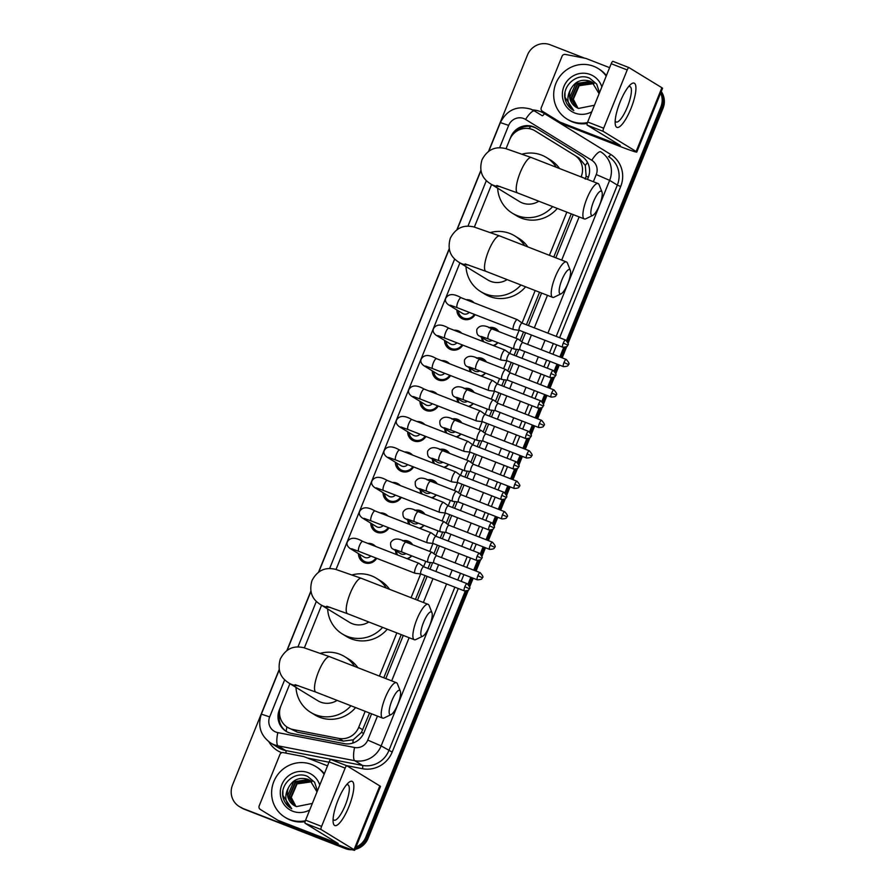 <?xml version="1.0" encoding="UTF-8"?>
<svg xmlns="http://www.w3.org/2000/svg" width="895" height="895" viewBox="0 0 895 895"><rect width="100%" height="100%" fill="white"/><g stroke="black" fill="none" stroke-linecap="round" stroke-linejoin="round"><path stroke-width="1.34" d="M402.582 540.871A9.498 9.151 121.5 0 1 412.629 544.753M411.722 555.862A9.498 9.151 121.5 0 1 407.449 558.838M414.888 510.418A9.498 9.151 121.5 0 1 424.924 514.289M424.029 525.41A9.498 9.151 121.5 0 1 419.755 528.374M427.195 479.955A9.498 9.151 121.5 0 1 437.23 483.837M436.335 494.957A9.498 9.151 121.5 0 1 432.061 497.922M439.501 449.503A9.498 9.151 121.5 0 1 449.536 453.385M448.641 464.494A9.498 9.151 121.5 0 1 444.367 467.47M451.807 419.05A9.498 9.151 121.5 0 1 461.842 422.921M460.947 434.041A9.498 9.151 121.5 0 1 456.674 437.006M464.113 388.587A9.498 9.151 121.5 0 1 474.149 392.469M473.254 403.589A9.498 9.151 121.5 0 1 468.98 406.554M476.42 358.134A9.498 9.151 121.5 0 1 486.455 362.016M485.56 373.125A9.498 9.151 121.5 0 1 481.286 376.101M488.715 327.682A9.498 9.151 121.5 0 1 498.761 331.553M497.866 342.673A9.498 9.151 121.5 0 1 493.581 345.638M367.811 543.388A10.102 9.733 121.5 0 1 375.598 546.42M376.672 558.312A10.102 9.733 121.5 0 1 358.459 553.602M380.118 512.936A10.102 9.733 121.5 0 1 387.904 515.967M388.978 527.849A10.102 9.733 121.5 0 1 370.765 523.15M392.413 482.472A10.102 9.733 121.5 0 1 400.21 485.515M401.284 497.396A10.102 9.733 121.5 0 1 383.06 492.686M404.719 452.02A10.102 9.733 121.5 0 1 412.517 455.052M413.591 466.944A10.102 9.733 121.5 0 1 395.366 462.234M417.025 421.567A10.102 9.733 121.5 0 1 424.823 424.599M425.897 436.48A10.102 9.733 121.5 0 1 407.672 431.782M429.331 391.104A10.102 9.733 121.5 0 1 437.129 394.147M438.203 406.028A10.102 9.733 121.5 0 1 419.979 401.318M441.638 360.651A10.102 9.733 121.5 0 1 449.435 363.683M450.498 375.576A10.102 9.733 121.5 0 1 432.285 370.866M453.944 330.199A10.102 9.733 121.5 0 1 461.742 333.231M462.804 345.112A10.102 9.733 121.5 0 1 444.591 340.413M466.25 299.736A10.102 9.733 121.5 0 1 474.048 302.778M475.111 314.66A10.102 9.733 121.5 0 1 456.897 309.95M585.274 179.101L586.147 176.293L585.308 165.452L578.942 157.912L539.293 133.456M581.079 176.919L581.202 176.617A17.81 17.162 -58.5 0 0 574.545 155.215L534.997 130.827A17.81 17.162 -58.5 0 0 534.942 130.804A17.81 17.162 -58.5 0 0 532.312 129.495A17.81 17.162 -58.5 0 0 509.647 139.754L506.055 148.659M289.902 683.657L280.885 705.976A17.81 17.162 -58.5 0 0 287.597 727.4L297.498 732.222L343.311 741.105L353.245 739.807L361.457 732.446L369.557 713.024M383.787 677.795L401.228 634.622M415.459 599.404L425.091 575.574M427.978 568.426L430.372 562.507M433.93 553.703L437.398 545.122M440.284 537.973L442.678 532.055M446.236 523.251L449.693 514.67M452.59 507.51L454.973 501.592M458.531 492.787L461.999 484.206M464.897 477.057L467.279 471.139M470.837 462.335L474.305 453.754M477.203 446.605L479.586 440.687M483.143 431.882L486.611 423.301M489.498 416.141L491.892 410.234M495.45 401.419L498.918 392.838M501.804 385.689L504.198 379.771M507.756 370.966L511.224 362.385M514.11 355.237L516.505 349.318M520.062 340.514L523.53 331.933M526.417 324.773L539.562 292.24M553.792 257.022L571.234 213.849M287.597 727.4A17.81 17.162 -58.5 0 0 293.101 729.537L338.914 738.409A17.81 17.162 -58.5 0 0 358.705 727.322L365.171 711.312M379.402 676.083L396.843 632.922M411.073 597.692L420.684 573.93M423.603 566.68L425.763 561.333M429.768 551.432L432.99 543.466M435.91 536.228L438.069 530.88M442.074 520.979L445.296 513.014M448.216 505.776L450.375 500.428M454.38 490.516L457.591 482.562M460.522 475.312L462.681 469.964M466.687 460.064L469.897 452.098M472.828 444.86L474.988 439.512M478.993 429.611L482.204 421.646M485.135 414.407L487.294 409.06M491.299 399.148L494.51 391.193M497.441 383.944L499.6 378.596M503.605 368.695L506.816 360.73M509.747 353.491L511.906 348.144M515.9 338.243L519.122 330.277M522.042 323.039L535.176 290.539M549.407 255.31L566.848 212.137M491.579 184.482L474.372 227.05M459.907 262.884L336.05 569.433M321.573 605.266L304.378 647.823M482.707 341.398A9.498 9.151 121.5 0 1 481.644 337.359M470.401 371.861A9.498 9.151 121.5 0 1 469.338 367.811M458.095 402.314A9.498 9.151 121.5 0 1 457.032 398.264M445.788 432.766A9.498 9.151 121.5 0 1 444.725 428.716M433.482 463.23A9.498 9.151 121.5 0 1 432.419 459.18M421.176 493.682A9.498 9.151 121.5 0 1 420.113 489.632M408.87 524.134A9.498 9.151 121.5 0 1 407.807 520.084M396.563 554.598A9.498 9.151 121.5 0 1 395.5 550.548M348.077 848.393A17.81 17.162 121.5 0 1 343.221 847.296L242.937 808.465A17.81 17.162 121.5 0 1 240.308 807.156A17.81 17.162 121.5 0 0 242.937 808.465L344.306 847.957L244.022 809.125A17.81 17.162 121.5 0 1 241.393 807.816L239.222 806.496A17.81 17.162 121.5 0 1 232.51 785.072L279.229 669.426M465.255 591.103L365.887 837.038L366.972 837.698A17.81 17.162 121.5 0 1 355.483 848.326A17.81 17.162 121.5 0 0 366.972 837.698L466.642 591.013L366.972 837.698L368.058 838.369A17.81 17.162 121.5 0 1 355.058 849.377M350.135 849.098A17.81 17.162 121.5 0 1 344.306 847.957A17.81 17.162 121.5 0 0 350.135 849.098M660.667 92.99A17.81 17.162 121.5 0 1 660.857 106.975L661.942 107.635L567.419 341.566L661.942 107.635A17.81 17.162 121.5 0 0 660.991 92.174A17.81 17.162 121.5 0 1 661.942 107.635L663.016 108.295L568.012 343.456M565.081 347.372L561.02 357.407L565.081 347.372M558.133 364.567L555.113 372.018L558.133 364.567M552.774 377.824L548.713 387.871L552.774 377.824M545.827 395.019L542.817 402.481L545.827 395.019M540.468 408.277L536.407 418.323L540.468 408.277M533.521 425.472L530.511 432.934L533.521 425.472M528.162 438.74L524.112 448.775L528.162 438.74M521.214 455.935L518.205 463.386L521.214 455.935M515.856 469.193L511.806 479.239L515.856 469.193M508.908 486.388L505.899 493.85L508.908 486.388M503.549 499.645L499.499 509.691L503.549 499.645M496.602 516.84L493.592 524.302L496.602 516.84M491.254 530.108L487.193 540.144L491.254 530.108M484.307 547.304L481.286 554.755L484.307 547.304M478.948 560.561L474.887 570.607L478.948 560.561M472.001 577.756L468.98 585.218L472.001 577.756M661.248 91.525A17.81 17.162 121.5 0 1 663.016 108.295M566.815 346.421L562.183 357.866M559.297 365.015L555.706 373.909M554.508 376.873L549.888 388.318M546.99 395.478L543.399 404.361M542.202 407.337L537.582 418.782M534.684 425.93L531.093 434.825M529.896 437.789L525.275 449.234M522.378 456.383L518.787 465.277M517.59 468.242L512.969 479.686M510.083 486.846L506.492 495.729M505.283 498.705L500.663 510.15M497.777 517.299L494.185 526.193M492.977 529.158L488.357 540.602M485.47 547.751L481.879 556.645M480.682 559.61L476.05 571.055M473.164 578.215L469.573 587.098M468.376 590.062L368.058 838.369M352.16 849.747A17.81 17.162 121.5 0 1 345.38 848.617L244.022 809.125M587.489 179.414L588.25 177.534A17.81 17.162 -58.5 0 0 581.582 156.144L536.105 128.097A17.81 17.162 -58.5 0 0 536.049 128.063A17.81 17.162 -58.5 0 0 533.431 126.766A17.81 17.162 -58.5 0 0 510.754 137.024L509.848 139.284M515.229 132.259A17.81 17.162 121.5 0 1 534.505 127.426A17.81 17.162 121.5 0 1 536.855 128.567M488.502 151.468L527.479 55.009A17.81 17.162 121.5 0 1 550.145 44.75L584.524 58.141M286.825 650.631L310.901 591.036M318.497 572.241L449.234 248.653M456.83 229.858L480.906 170.263M241.851 807.793A17.81 17.162 121.5 0 1 239.222 806.496M365.887 837.038A17.81 17.162 121.5 0 1 355.986 847.095M660.857 106.975L566.49 340.547M563.693 347.45L559.856 356.96M556.97 364.108L554.184 371M551.387 377.903L547.55 387.412M544.663 394.561L541.878 401.452M539.081 408.366L535.244 417.864M532.357 425.024L529.572 431.916M526.786 438.818L522.937 448.328M520.051 455.477L517.265 462.368M514.48 469.271L510.631 478.78M507.745 485.929L504.959 492.821M502.173 499.734L498.336 509.233M495.438 516.393L492.653 523.284M489.867 530.187L486.03 539.696M483.132 546.845L480.346 553.736M477.561 560.639L473.723 570.149M470.826 577.297L468.051 584.189M280.694 706.446L279.318 709.858A17.81 17.162 -58.5 0 0 286.031 731.282A17.81 17.162 -58.5 0 0 291.546 733.419L344.228 743.622A17.81 17.162 -58.5 0 0 364.019 732.535L371.582 713.807M385.812 678.589L403.253 635.416M417.484 600.187L427.116 576.369M430.003 569.209L432.609 562.776M435.742 555.012L439.423 545.916M442.309 538.756L444.904 532.312M448.048 524.559L451.718 515.453M454.615 508.304L457.211 501.86M460.354 494.096L464.024 485M466.921 477.84L469.517 471.408M472.661 463.644L476.33 454.548M479.228 447.388L481.823 440.944M484.956 433.191L488.636 424.085M491.523 416.936L494.129 410.492M497.262 402.739L500.943 393.632M503.829 386.472L506.436 380.039M509.568 372.275L513.249 363.18M516.135 356.02L518.742 349.576M521.875 341.823L525.555 332.716M528.442 325.567L541.587 293.034M555.817 257.805L573.259 214.643M286.579 731.595A17.81 17.162 121.5 0 1 279.553 713.192M587.444 122.581A29.68 28.595 121.5 0 1 571.48 121.272A29.68 28.595 121.5 0 1 567.094 119.102A29.68 28.595 121.5 0 1 556.947 81.087A29.68 28.595 121.5 0 1 593.687 66.297A29.68 28.595 121.5 0 1 598.061 68.468A29.68 28.595 121.5 0 1 606.206 76.086M587.187 123.488A29.68 28.595 121.5 0 1 572.554 121.933A29.68 28.595 121.5 0 1 568.18 119.773L567.094 119.102M592.367 82.385L590.353 81.4L575.731 83.593L569.902 97.163L576.212 107.288A14.835 14.298 121.5 0 0 578.562 108.429L594.425 105.263M599.493 92.711L596.697 84.096L589.839 78.335C577.018 71.969 561.277 86.312 565.293 99.792C566.725 104.558 569.556 108.15 573.796 110.577C567.251 104.715 566.166 97.712 570.529 89.578A14.835 14.298 121.5 0 0 576.19 107.277M591.785 111.785A20.775 20.014 121.5 0 1 574.803 113.027A20.775 20.014 121.5 0 1 563.906 86.513A20.775 20.014 121.5 0 1 590.353 74.542A20.775 20.014 121.5 0 1 601.843 86.882M599.091 93.695L592.154 82.25L589.917 81.143C581.269 78.704 574.803 81.512 570.529 89.578M593.195 82.955L592.065 82.452L577.454 84.645L571.614 98.215L577.107 107.792M592.993 82.81L591.64 82.183L577.029 84.387L571.189 97.958L576.883 107.668M594 83.582L579.177 85.696L573.337 99.267L578.036 108.217M593.799 83.425L578.741 85.439L572.901 99.009L577.801 108.116M565.002 92.845L564.991 97.231L573.796 110.577M598.061 68.468L599.147 69.139A29.68 28.595 121.5 0 1 606.418 75.583M620.123 101.952A23.74 6.254 -68.7 0 1 630.382 84.689A23.74 6.254 -68.7 0 1 635.931 87.755A23.74 6.254 -68.7 0 1 630.953 108.564A23.74 6.254 -68.7 0 1 615.189 123.678A23.74 6.254 -68.7 0 1 620.123 101.952M615.178 120.859A18.996 5.001 111.3 0 0 616.174 122A18.996 5.001 111.3 0 0 627.406 106.941A18.996 5.001 111.3 0 0 629.968 86.602A18.996 5.001 111.3 0 0 628.469 86.759M563.962 124.539A2.965 2.864 121.5 0 1 563.962 124.528L559.912 122.056A2.965 2.864 -58.5 0 0 560.348 122.268L564.409 124.752A2.965 2.864 121.5 0 1 563.962 124.539L559.912 122.056A2.965 2.864 -58.5 0 1 559.901 122.044L542.381 111.248A2.965 2.864 -58.5 0 1 541.274 107.68L562.038 56.273A2.965 2.864 -58.5 0 1 565.338 54.427L585.632 58.365A2.965 2.864 -58.5 0 1 586.113 58.499L609.618 67.662M564.409 124.752L620.19 146.489A23.74 1.085 -158 0 0 636.793 152.072A23.74 1.085 -158 0 0 636.121 151.49L603.241 131.386L587.232 125.143L620.28 145.404L560.348 122.268M636.793 152.072L662.557 88.303A23.74 1.085 -158 0 0 661.886 87.721L629.006 67.617A2.965 0.783 111.3 0 0 628.972 67.595A2.965 0.783 111.3 0 0 627.216 69.944L611.207 63.713A2.965 0.783 -68.7 0 1 612.963 61.363A2.965 0.783 -68.7 0 1 612.997 61.375L628.928 67.584M587.232 125.143A2.965 0.783 -68.7 0 1 587.668 121.989L603.666 128.22L627.216 69.944M603.666 128.22A2.965 0.783 111.3 0 0 603.241 131.386M587.668 121.989L611.207 63.713M305.363 820.76A29.68 28.595 121.5 0 1 289.398 819.451A29.68 28.595 121.5 0 1 285.013 817.28A29.68 28.595 121.5 0 1 274.866 779.265A29.68 28.595 121.5 0 1 311.605 764.475A29.68 28.595 121.5 0 1 315.98 766.646A29.68 28.595 121.5 0 1 324.124 774.264M305.106 821.666A29.68 28.595 121.5 0 1 290.472 820.111A29.68 28.595 121.5 0 1 286.098 817.94L285.013 817.28M310.285 780.563L308.272 779.579L293.649 781.771L287.81 795.342L294.131 805.466A14.835 14.298 121.5 0 0 296.48 806.608L312.344 803.441M317.412 790.889L314.615 782.275L307.757 776.513C294.936 770.147 279.195 784.49 283.212 797.971C284.644 802.737 287.474 806.328 291.714 808.744C285.169 802.893 284.084 795.89 288.447 787.757A14.835 14.298 121.5 0 0 294.108 805.455M309.704 809.964A20.775 20.014 121.5 0 1 292.721 811.206A20.775 20.014 121.5 0 1 281.824 784.691A20.775 20.014 121.5 0 1 308.272 772.721A20.775 20.014 121.5 0 1 319.761 785.06M317.009 791.874L310.073 780.429L307.835 779.31C299.187 776.882 292.721 779.69 288.447 787.757M311.113 781.134L309.983 780.63L295.372 782.823L289.532 796.393L295.026 805.97M310.912 780.988L309.558 780.362L294.947 782.566L289.107 796.136L294.802 805.847M311.907 781.76L297.095 783.875L291.255 797.445L295.954 806.395M311.717 781.603L296.659 783.617L290.819 797.176L295.719 806.294M282.921 791.023L282.909 795.409L291.714 808.744M315.98 766.646L317.065 767.317A29.68 28.595 121.5 0 1 324.337 773.761M593.564 201.509A13.056 3.435 111.3 0 0 592.848 215.371A13.056 3.435 111.3 0 0 599.516 205.145A13.056 3.435 111.3 0 0 601.977 191.955A13.056 3.435 111.3 0 0 593.564 201.509M592.848 215.371L585.845 218.772A18.996 5.001 -68.7 0 1 584.312 218.939A18.996 5.001 -68.7 0 1 586.874 198.6A18.996 5.001 -68.7 0 1 598.095 183.553A18.996 5.001 -68.7 0 1 599.113 184.717L601.977 191.955M496.803 185.5L517.623 192.962A18.996 5.001 111.3 0 1 520.185 172.612A18.996 5.001 111.3 0 1 531.406 157.565L505.429 148.503C500.26 147.496 489.554 145.549 482.002 159.769C477.561 175.286 486.701 181.282 490.706 183.956L519.48 201.554A18.996 18.303 -58.5 0 0 522.277 202.941A18.996 18.303 -58.5 0 0 538.801 201.207M552.64 206.6A32.645 31.459 121.5 0 1 517.176 215.583A32.645 31.459 121.5 0 1 512.354 213.2A32.645 31.459 121.5 0 1 497.654 188.207M522.3 154.097A32.645 31.459 121.5 0 1 541.609 155.115A32.645 31.459 121.5 0 1 546.42 157.498A32.645 31.459 121.5 0 1 556.31 167.264M557.283 208.412A32.645 31.459 121.5 0 1 521.237 218.067A32.645 31.459 121.5 0 1 516.415 215.684L512.354 213.2M546.42 157.498L550.481 159.981A32.645 31.459 121.5 0 1 559.554 168.528M561.892 279.9A13.056 3.435 111.3 0 0 561.176 293.761A13.056 3.435 111.3 0 0 567.844 283.536A13.056 3.435 111.3 0 0 570.305 270.357A13.056 3.435 111.3 0 0 561.892 279.9M561.176 293.761L554.173 297.162A18.996 5.001 -68.7 0 1 552.629 297.341A18.996 5.001 -68.7 0 1 555.202 276.991A18.996 5.001 -68.7 0 1 566.423 261.944A18.996 5.001 -68.7 0 1 567.441 263.108L570.305 270.357M465.12 263.891L485.94 271.353A18.996 5.001 111.3 0 1 488.513 251.003A18.996 5.001 111.3 0 1 499.734 235.956L473.757 226.894C468.577 225.898 457.882 223.94 450.33 238.159C445.889 253.677 455.029 259.673 459.034 262.347L487.809 279.945A18.996 18.303 -58.5 0 0 490.605 281.332A18.996 18.303 -58.5 0 0 507.129 279.609M520.957 284.99A32.645 31.459 121.5 0 1 485.504 293.974A32.645 31.459 121.5 0 1 480.682 291.591A32.645 31.459 121.5 0 1 465.982 266.598M490.628 232.487A32.645 31.459 121.5 0 1 509.937 233.505A32.645 31.459 121.5 0 1 514.748 235.888A32.645 31.459 121.5 0 1 524.638 245.655M525.6 286.803A32.645 31.459 121.5 0 1 489.554 296.458A32.645 31.459 121.5 0 1 484.743 294.075L480.682 291.591M514.748 235.888L518.809 238.372A32.645 31.459 121.5 0 1 527.882 246.93M423.559 622.282A13.056 3.435 111.3 0 0 422.843 636.144A13.056 3.435 111.3 0 0 429.51 625.918A13.056 3.435 111.3 0 0 431.972 612.739A13.056 3.435 111.3 0 0 423.559 622.282M422.843 636.144L415.839 639.545A18.996 5.001 -68.7 0 1 414.307 639.724A18.996 5.001 -68.7 0 1 416.869 619.374A18.996 5.001 -68.7 0 1 428.09 604.326A18.996 5.001 -68.7 0 1 429.108 605.49L431.972 612.739M326.798 606.273L347.618 613.735A18.996 5.001 111.3 0 1 350.18 593.385A18.996 5.001 111.3 0 1 361.401 578.338L335.424 569.276C330.255 568.28 319.56 566.322 311.997 580.542C307.556 596.059 316.696 602.055 320.712 604.729L349.475 622.327A18.996 18.303 -58.5 0 0 352.272 623.714A18.996 18.303 -58.5 0 0 368.796 621.991M382.635 627.373A32.645 31.459 121.5 0 1 347.17 636.356A32.645 31.459 121.5 0 1 342.349 633.973A32.645 31.459 121.5 0 1 327.648 608.98M352.294 574.87A32.645 31.459 121.5 0 1 371.604 575.888A32.645 31.459 121.5 0 1 376.415 578.271A32.645 31.459 121.5 0 1 386.304 588.037M387.278 629.185A32.645 31.459 121.5 0 1 351.232 638.84A32.645 31.459 121.5 0 1 346.41 636.457L342.349 633.973M376.415 578.271L380.476 580.754A32.645 31.459 121.5 0 1 389.549 589.313M391.887 700.673A13.056 3.435 111.3 0 0 391.171 714.534A13.056 3.435 111.3 0 0 397.839 704.32A13.056 3.435 111.3 0 0 400.3 691.13A13.056 3.435 111.3 0 0 391.887 700.673M391.171 714.534L384.168 717.935A18.996 5.001 -68.7 0 1 382.635 718.114A18.996 5.001 -68.7 0 1 385.197 697.764A18.996 5.001 -68.7 0 1 396.418 682.717A18.996 5.001 -68.7 0 1 397.436 683.881L400.3 691.13M295.115 684.664L315.935 692.126A18.996 5.001 111.3 0 1 318.508 671.787A18.996 5.001 111.3 0 1 329.729 656.729L303.752 647.678C298.572 646.671 287.877 644.713 280.325 658.944C275.884 674.45 285.024 680.446 289.029 683.131L317.803 700.718A18.996 18.303 -58.5 0 0 320.6 702.105A18.996 18.303 -58.5 0 0 337.124 700.382M350.963 705.775A32.645 31.459 121.5 0 1 315.499 714.758A32.645 31.459 121.5 0 1 310.677 712.364A32.645 31.459 121.5 0 1 295.976 687.371M320.623 653.26A32.645 31.459 121.5 0 1 339.932 654.279A32.645 31.459 121.5 0 1 344.743 656.673A32.645 31.459 121.5 0 1 354.633 666.439M355.606 707.576A32.645 31.459 121.5 0 1 319.56 717.242A32.645 31.459 121.5 0 1 314.738 714.848L310.677 712.364M344.743 656.673L348.804 659.156A32.645 31.459 121.5 0 1 357.877 667.704M458.363 310.856A8.905 8.581 -58.5 0 0 474.316 314.346M450.14 305.161L457.222 307.69A5.336 1.41 111.3 0 1 457.815 302.275A5.336 1.41 111.3 0 1 457.938 301.962A5.336 1.41 111.3 0 1 461.104 297.733C453.631 293.415 448.529 293.582 445.788 298.236C444.849 300.496 445.721 302.678 448.406 304.77L462.592 313.44A5.336 5.146 -58.5 0 0 469.193 312.355M522.165 323.117L517.422 319.694A5.336 1.41 111.3 0 0 517.422 319.694A5.336 1.41 111.3 0 0 517.388 319.672A5.336 1.41 111.3 0 0 517.332 319.649A5.336 1.41 111.3 0 0 514.178 323.878A5.336 1.41 111.3 0 0 513.394 329.573A5.336 1.41 111.3 0 0 513.45 329.595A5.336 1.41 111.3 0 0 513.551 329.617A5.336 1.41 111.3 0 0 513.73 329.606M522.188 323.14A3.86 1.018 111.3 0 0 522.177 323.129A3.86 1.018 111.3 0 0 522.132 323.106A3.86 1.018 111.3 0 0 519.85 326.16A3.86 1.018 111.3 0 0 519.29 330.277A3.86 1.018 111.3 0 0 519.324 330.3A3.86 1.018 111.3 0 0 519.391 330.311L513.551 329.617M446.057 341.308A8.905 8.581 -58.5 0 0 462.01 344.81M437.834 335.614L444.916 338.142A5.336 1.41 111.3 0 1 445.52 332.739A5.336 1.41 111.3 0 1 445.643 332.425A5.336 1.41 111.3 0 1 448.798 328.185C441.325 323.878 436.223 324.046 433.482 328.689C432.542 330.96 433.415 333.13 436.1 335.222L450.286 343.893A5.336 5.146 -58.5 0 0 456.886 342.807M553.255 370.485C555.985 373.618 556.712 375.296 555.426 375.52L550.973 373.539A3.86 1.018 111.3 0 1 553.255 370.485L509.826 353.559A3.86 1.018 111.3 0 1 509.87 353.581A3.86 1.018 111.3 0 0 509.87 353.581L505.116 350.146A5.336 1.41 111.3 0 0 505.116 350.146A5.336 1.41 111.3 0 0 505.093 350.124A5.336 1.41 111.3 0 0 505.026 350.102A5.336 1.41 111.3 0 0 501.871 354.331A5.336 1.41 111.3 0 0 501.088 360.025A5.336 1.41 111.3 0 0 501.144 360.058A5.336 1.41 111.3 0 0 501.245 360.081A5.336 1.41 111.3 0 0 501.424 360.07M509.826 353.559A3.86 1.018 111.3 0 0 507.543 356.613A3.86 1.018 111.3 0 0 506.984 360.73A3.86 1.018 111.3 0 0 507.029 360.752A3.86 1.018 111.3 0 0 507.096 360.763L501.245 360.081M433.751 371.761A8.905 8.581 -58.5 0 0 449.715 375.262M425.528 366.066L432.609 368.595A5.336 1.41 111.3 0 1 433.214 363.191A5.336 1.41 111.3 0 1 433.337 362.878A5.336 1.41 111.3 0 1 436.491 358.649C429.018 354.331 423.917 354.498 421.187 359.141C420.247 361.412 421.12 363.594 423.805 365.675L437.979 374.345A5.336 5.146 -58.5 0 0 444.58 373.26M497.586 384.056A3.86 1.018 111.3 0 0 497.564 384.033L492.809 380.599A5.336 1.41 111.3 0 0 492.787 380.588A5.336 1.41 111.3 0 0 492.809 380.599A5.336 1.41 111.3 0 0 492.72 380.554A5.336 1.41 111.3 0 0 489.565 384.783A5.336 1.41 111.3 0 0 488.782 390.477A5.336 1.41 111.3 0 0 488.849 390.511A5.336 1.41 111.3 0 0 488.938 390.533A5.336 1.41 111.3 0 0 489.117 390.522M497.564 384.033A3.86 1.018 111.3 0 0 497.519 384.022A3.86 1.018 111.3 0 0 495.237 387.076A3.86 1.018 111.3 0 0 494.678 391.182A3.86 1.018 111.3 0 0 494.722 391.204A3.86 1.018 111.3 0 0 494.79 391.227L488.938 390.533M421.444 402.213A8.905 8.581 -58.5 0 0 437.409 405.715M413.233 396.53L420.303 399.058A5.336 1.41 111.3 0 1 420.907 393.643A5.336 1.41 111.3 0 1 421.03 393.33A5.336 1.41 111.3 0 1 424.185 389.101C416.712 384.783 411.611 384.951 408.881 389.605C407.941 391.865 408.814 394.046 411.499 396.138L425.673 404.808A5.336 5.146 -58.5 0 0 432.274 403.723M528.643 431.39C531.373 434.534 532.1 436.212 530.824 436.436L526.361 434.455A3.86 1.018 111.3 0 1 528.643 431.39L485.213 414.474A3.86 1.018 111.3 0 1 485.258 414.497A3.86 1.018 111.3 0 0 485.258 414.497L480.503 411.062A5.336 1.41 111.3 0 0 480.503 411.062A5.336 1.41 111.3 0 0 480.481 411.04A5.336 1.41 111.3 0 0 480.414 411.006A5.336 1.41 111.3 0 0 477.259 415.246A5.336 1.41 111.3 0 0 476.476 420.941A5.336 1.41 111.3 0 0 476.543 420.963A5.336 1.41 111.3 0 0 476.632 420.986A5.336 1.41 111.3 0 0 476.811 420.974M485.213 414.474A3.86 1.018 111.3 0 0 482.931 417.529A3.86 1.018 111.3 0 0 482.371 421.646A3.86 1.018 111.3 0 0 482.416 421.668A3.86 1.018 111.3 0 0 482.483 421.679L476.632 420.986M409.138 432.677A8.905 8.581 -58.5 0 0 425.103 436.178M400.926 426.982L407.997 429.51A5.336 1.41 111.3 0 1 408.601 424.107A5.336 1.41 111.3 0 1 408.724 423.794A5.336 1.41 111.3 0 1 411.879 419.554C404.406 415.246 399.304 415.414 396.575 420.057C395.635 422.328 396.507 424.498 399.192 426.591L413.367 435.261A5.336 5.146 -58.5 0 0 419.968 434.176M472.974 444.96A3.86 1.018 111.3 0 0 472.952 444.949L468.197 441.515A5.336 1.41 111.3 0 0 468.174 441.492A5.336 1.41 111.3 0 0 468.197 441.515A5.336 1.41 111.3 0 0 468.119 441.47A5.336 1.41 111.3 0 0 464.952 445.699A5.336 1.41 111.3 0 0 464.169 451.393A5.336 1.41 111.3 0 0 464.236 451.427A5.336 1.41 111.3 0 0 464.326 451.449A5.336 1.41 111.3 0 0 464.505 451.427M472.952 444.949A3.86 1.018 111.3 0 0 472.907 444.927A3.86 1.018 111.3 0 0 470.625 447.981A3.86 1.018 111.3 0 0 470.065 452.098A3.86 1.018 111.3 0 0 470.11 452.12A3.86 1.018 111.3 0 0 470.177 452.132L464.326 451.449M396.832 463.129A8.905 8.581 -58.5 0 0 412.796 466.631M388.62 457.434L395.702 459.963A5.336 1.41 111.3 0 1 396.295 454.559A5.336 1.41 111.3 0 1 396.418 454.246A5.336 1.41 111.3 0 1 399.573 450.017C392.111 445.699 386.998 445.867 384.268 450.509C383.328 452.781 384.201 454.962 386.886 457.043L401.061 465.713A5.336 5.146 -58.5 0 0 407.661 464.628M455.913 471.989A5.336 1.41 111.3 0 0 455.891 471.967A5.336 1.41 111.3 0 0 455.812 471.922A5.336 1.41 111.3 0 0 452.646 476.151A5.336 1.41 111.3 0 0 451.874 481.846A5.336 1.41 111.3 0 0 451.93 481.879A5.336 1.41 111.3 0 0 452.02 481.902A5.336 1.41 111.3 0 0 452.199 481.89M455.891 471.967A5.336 1.41 111.3 0 0 455.868 471.956L460.634 475.402A3.86 1.018 111.3 0 0 460.645 475.402A3.86 1.018 111.3 0 0 460.601 475.39A3.86 1.018 111.3 0 0 458.329 478.445A3.86 1.018 111.3 0 0 457.759 482.55A3.86 1.018 111.3 0 0 457.804 482.573A3.86 1.018 111.3 0 0 457.871 482.595L452.02 481.902M384.526 493.581A8.905 8.581 -58.5 0 0 400.49 497.083M376.314 487.898L383.396 490.426A5.336 1.41 111.3 0 1 383.989 485.012A5.336 1.41 111.3 0 1 384.112 484.698A5.336 1.41 111.3 0 1 387.267 480.47C379.804 476.151 374.703 476.319 371.962 480.973C371.022 483.233 371.895 485.414 374.58 487.506L388.766 496.177A5.336 5.146 -58.5 0 0 395.355 495.092M443.618 502.442A5.336 1.41 111.3 0 0 443.584 502.431A5.336 1.41 111.3 0 0 443.506 502.375A5.336 1.41 111.3 0 0 440.351 506.615A5.336 1.41 111.3 0 0 439.568 512.309A5.336 1.41 111.3 0 0 439.624 512.332A5.336 1.41 111.3 0 0 439.714 512.354A5.336 1.41 111.3 0 0 439.892 512.343M448.361 505.876A3.86 1.018 111.3 0 0 448.339 505.865A3.86 1.018 111.3 0 0 448.294 505.843A3.86 1.018 111.3 0 0 446.023 508.897A3.86 1.018 111.3 0 0 445.453 513.014A3.86 1.018 111.3 0 0 445.497 513.025A3.86 1.018 111.3 0 0 445.565 513.048L439.714 512.354M443.584 502.431A5.336 1.41 111.3 0 0 443.562 502.408L448.328 505.854M372.219 524.045A8.905 8.581 -58.5 0 0 388.184 527.547M364.008 518.35L371.089 520.879A5.336 1.41 111.3 0 1 371.682 515.464A5.336 1.41 111.3 0 1 371.805 515.162A5.336 1.41 111.3 0 1 374.96 510.922C367.498 506.615 362.397 506.783 359.656 511.425C358.716 513.696 359.589 515.867 362.274 517.959L376.459 526.629A5.336 5.146 -58.5 0 0 383.049 525.544M431.312 532.905A5.336 1.41 111.3 0 0 431.278 532.883A5.336 1.41 111.3 0 0 431.2 532.838A5.336 1.41 111.3 0 0 428.045 537.067A5.336 1.41 111.3 0 0 427.262 542.762A5.336 1.41 111.3 0 0 427.318 542.795A5.336 1.41 111.3 0 0 427.418 542.817A5.336 1.41 111.3 0 0 427.586 542.795M431.278 532.883A5.336 1.41 111.3 0 0 431.256 532.861L436.022 536.306A3.86 1.018 111.3 0 0 436.033 536.318A3.86 1.018 111.3 0 0 435.999 536.295A3.86 1.018 111.3 0 0 433.717 539.349A3.86 1.018 111.3 0 0 433.146 543.466A3.86 1.018 111.3 0 0 433.191 543.489A3.86 1.018 111.3 0 0 433.258 543.5L427.418 542.817M359.924 554.497A8.905 8.581 -58.5 0 0 375.878 557.999M351.701 548.803L358.783 551.331A5.336 1.41 111.3 0 1 359.376 545.928A5.336 1.41 111.3 0 1 359.499 545.614A5.336 1.41 111.3 0 1 362.665 541.385C355.192 537.067 350.09 537.235 347.349 541.878C346.41 544.149 347.282 546.33 349.967 548.411L364.153 557.082A5.336 5.146 -58.5 0 0 370.754 555.996M419.005 563.358A5.336 1.41 111.3 0 0 418.983 563.335A5.336 1.41 111.3 0 0 418.894 563.291A5.336 1.41 111.3 0 0 415.739 567.519A5.336 1.41 111.3 0 0 414.956 573.214A5.336 1.41 111.3 0 0 415.011 573.247A5.336 1.41 111.3 0 0 415.112 573.27A5.336 1.41 111.3 0 0 415.28 573.259M418.983 563.335A5.336 1.41 111.3 0 0 418.95 563.324L423.727 566.77A3.86 1.018 111.3 0 0 423.738 566.77A3.86 1.018 111.3 0 0 423.693 566.748A3.86 1.018 111.3 0 0 421.411 569.813A3.86 1.018 111.3 0 0 420.84 573.919A3.86 1.018 111.3 0 0 420.885 573.941A3.86 1.018 111.3 0 0 420.952 573.963L415.112 573.27M497.978 331.251A8.905 8.581 -58.5 0 0 490.113 328.197M482.506 337.885A8.905 8.581 -58.5 0 0 483.803 341.834M482.271 336.733A5.336 5.146 -58.5 0 1 479.44 336.005L486.746 340.469A5.336 5.146 -58.5 0 0 492.093 340.424M566.278 359.454C569.007 362.598 569.735 364.276 568.459 364.5L563.995 362.52A3.86 1.018 111.3 0 1 566.278 359.454L522.848 342.539A3.86 1.018 111.3 0 1 522.893 342.561A3.86 1.018 111.3 0 0 522.893 342.561L518.138 339.127A5.336 1.41 111.3 0 0 518.138 339.127A5.336 1.41 111.3 0 0 518.115 339.104A5.336 1.41 111.3 0 0 518.06 339.071A5.336 1.41 111.3 0 0 514.894 343.311A5.336 1.41 111.3 0 0 514.122 349.005A5.336 1.41 111.3 0 0 514.178 349.028A5.336 1.41 111.3 0 0 514.267 349.05A5.336 1.41 111.3 0 0 514.446 349.039M522.848 342.539A3.86 1.018 111.3 0 0 520.566 345.593A3.86 1.018 111.3 0 0 520.006 349.71A3.86 1.018 111.3 0 0 520.051 349.721A3.86 1.018 111.3 0 0 520.118 349.744L514.267 349.05M493.067 345.436A8.905 8.581 -58.5 0 0 497.609 342.572M485.683 361.714A8.905 8.581 -58.5 0 0 477.807 358.649M470.211 368.337A8.905 8.581 -58.5 0 0 471.497 372.286M469.964 367.185A5.336 5.146 -58.5 0 1 467.134 366.458L474.439 370.933A5.336 5.146 -58.5 0 0 479.787 370.888M510.609 373.025A3.86 1.018 111.3 0 0 510.586 373.014L505.832 369.579A5.336 1.41 111.3 0 0 505.832 369.579A5.336 1.41 111.3 0 0 505.809 369.557A5.336 1.41 111.3 0 0 505.753 369.534A5.336 1.41 111.3 0 0 502.587 373.763A5.336 1.41 111.3 0 0 501.815 379.458A5.336 1.41 111.3 0 0 501.871 379.491A5.336 1.41 111.3 0 0 501.961 379.514A5.336 1.41 111.3 0 0 502.14 379.491M510.586 373.014A3.86 1.018 111.3 0 0 510.542 372.991A3.86 1.018 111.3 0 0 508.27 376.045A3.86 1.018 111.3 0 0 507.7 380.162A3.86 1.018 111.3 0 0 507.745 380.185A3.86 1.018 111.3 0 0 507.812 380.196L501.961 379.514M480.76 375.9A8.905 8.581 -58.5 0 0 485.303 373.036M473.377 392.167A8.905 8.581 -58.5 0 0 465.501 389.112M457.904 398.801A8.905 8.581 -58.5 0 0 459.191 402.739M457.658 397.648A5.336 5.146 -58.5 0 1 454.828 396.921L462.133 401.385A5.336 5.146 -58.5 0 0 467.492 401.34M493.559 400.054A5.336 1.41 111.3 0 0 493.525 400.031A5.336 1.41 111.3 0 0 493.503 400.02A5.336 1.41 111.3 0 0 493.447 399.987A5.336 1.41 111.3 0 0 490.292 404.216A5.336 1.41 111.3 0 0 489.509 409.91A5.336 1.41 111.3 0 0 489.565 409.944A5.336 1.41 111.3 0 0 489.654 409.966A5.336 1.41 111.3 0 0 489.833 409.955M493.525 400.031L498.269 403.466A3.86 1.018 111.3 0 0 498.28 403.466A3.86 1.018 111.3 0 0 498.246 403.444A3.86 1.018 111.3 0 0 495.964 406.509A3.86 1.018 111.3 0 0 495.394 410.615A3.86 1.018 111.3 0 0 495.438 410.637A3.86 1.018 111.3 0 0 495.506 410.66L489.654 409.966M468.454 406.352A8.905 8.581 -58.5 0 0 472.996 403.488M461.07 422.619A8.905 8.581 -58.5 0 0 453.194 419.565M445.598 429.253A8.905 8.581 -58.5 0 0 446.885 433.202M445.352 428.101A5.336 5.146 -58.5 0 1 442.522 427.374L449.827 431.837A5.336 5.146 -58.5 0 0 455.186 431.793M485.996 433.941A3.86 1.018 111.3 0 0 485.974 433.93L481.219 430.495A5.336 1.41 111.3 0 0 481.219 430.495A5.336 1.41 111.3 0 0 481.197 430.473A5.336 1.41 111.3 0 0 481.141 430.439A5.336 1.41 111.3 0 0 477.986 434.679A5.336 1.41 111.3 0 0 477.203 440.374A5.336 1.41 111.3 0 0 477.259 440.396A5.336 1.41 111.3 0 0 477.359 440.418A5.336 1.41 111.3 0 0 477.527 440.407M485.974 433.93A3.86 1.018 111.3 0 0 485.94 433.907A3.86 1.018 111.3 0 0 483.658 436.961A3.86 1.018 111.3 0 0 483.087 441.078A3.86 1.018 111.3 0 0 483.132 441.09A3.86 1.018 111.3 0 0 483.199 441.112L477.359 440.418M456.148 436.805A8.905 8.581 -58.5 0 0 460.69 433.941M448.764 453.083A8.905 8.581 -58.5 0 0 440.888 450.017M433.292 459.706A8.905 8.581 -58.5 0 0 434.59 463.655M433.046 458.553A5.336 5.146 -58.5 0 1 430.215 457.826L437.521 462.301A5.336 5.146 -58.5 0 0 442.88 462.256M468.946 460.97A5.336 1.41 111.3 0 0 468.924 460.947A5.336 1.41 111.3 0 0 468.89 460.925A5.336 1.41 111.3 0 0 468.835 460.903A5.336 1.41 111.3 0 0 465.68 465.131A5.336 1.41 111.3 0 0 464.897 470.826A5.336 1.41 111.3 0 0 464.952 470.859A5.336 1.41 111.3 0 0 465.053 470.882A5.336 1.41 111.3 0 0 465.221 470.859M468.924 460.947L473.668 464.371A3.86 1.018 111.3 0 0 473.679 464.382A3.86 1.018 111.3 0 0 473.634 464.36A3.86 1.018 111.3 0 0 471.352 467.414A3.86 1.018 111.3 0 0 470.781 471.531A3.86 1.018 111.3 0 0 470.826 471.553A3.86 1.018 111.3 0 0 470.893 471.564L465.053 470.882M443.853 467.268A8.905 8.581 -58.5 0 0 448.384 464.404M436.458 483.535A8.905 8.581 -58.5 0 0 428.582 480.481M420.986 490.169A8.905 8.581 -58.5 0 0 422.283 494.107M420.751 489.017A5.336 5.146 -58.5 0 1 417.909 488.29L425.214 492.753A5.336 5.146 -58.5 0 0 430.573 492.709M504.758 511.739C507.487 514.882 508.203 516.56 506.928 516.773L502.475 514.793A3.86 1.018 111.3 0 1 504.758 511.739L461.328 494.812A3.86 1.018 111.3 0 1 461.372 494.834A3.86 1.018 111.3 0 0 461.372 494.834L456.618 491.4A5.336 1.41 111.3 0 0 456.618 491.4A5.336 1.41 111.3 0 0 456.584 491.389A5.336 1.41 111.3 0 0 456.528 491.355A5.336 1.41 111.3 0 0 453.373 495.584A5.336 1.41 111.3 0 0 452.59 501.278A5.336 1.41 111.3 0 0 452.646 501.312A5.336 1.41 111.3 0 0 452.747 501.334A5.336 1.41 111.3 0 0 452.926 501.323M461.328 494.812A3.86 1.018 111.3 0 0 459.045 497.877A3.86 1.018 111.3 0 0 458.486 501.983A3.86 1.018 111.3 0 0 458.52 502.005A3.86 1.018 111.3 0 0 458.598 502.028L452.747 501.334M431.547 497.721A8.905 8.581 -58.5 0 0 436.078 494.857M424.152 513.987A8.905 8.581 -58.5 0 0 416.276 510.933M408.679 520.621A8.905 8.581 -58.5 0 0 409.977 524.571M408.444 519.469A5.336 5.146 -58.5 0 1 405.603 518.742L412.908 523.206A5.336 5.146 -58.5 0 0 418.267 523.161M444.334 521.875A5.336 1.41 111.3 0 0 444.312 521.863A5.336 1.41 111.3 0 0 444.222 521.807A5.336 1.41 111.3 0 0 441.067 526.047A5.336 1.41 111.3 0 0 440.284 531.742A5.336 1.41 111.3 0 0 440.351 531.764A5.336 1.41 111.3 0 0 440.441 531.787A5.336 1.41 111.3 0 0 440.62 531.775M444.312 521.863A5.336 1.41 111.3 0 0 444.289 521.841L449.055 525.287A3.86 1.018 111.3 0 0 449.066 525.298A3.86 1.018 111.3 0 0 449.022 525.275A3.86 1.018 111.3 0 0 446.739 528.33A3.86 1.018 111.3 0 0 446.18 532.435A3.86 1.018 111.3 0 0 446.225 532.458A3.86 1.018 111.3 0 0 446.292 532.48L440.441 531.787M419.24 528.173A8.905 8.581 -58.5 0 0 423.782 525.309M411.845 544.451A8.905 8.581 -58.5 0 0 403.969 541.385M396.373 551.074A8.905 8.581 -58.5 0 0 397.671 555.023M396.138 549.922A5.336 5.146 -58.5 0 1 393.297 549.194L400.602 553.669A5.336 5.146 -58.5 0 0 405.961 553.625M480.145 572.655C482.875 575.787 483.602 577.465 482.315 577.689L477.863 575.709A3.86 1.018 111.3 0 1 480.145 572.655L436.715 555.728A3.86 1.018 111.3 0 1 436.76 555.75A3.86 1.018 111.3 0 0 436.76 555.75L432.005 552.316A5.336 1.41 111.3 0 0 432.005 552.316A5.336 1.41 111.3 0 0 431.983 552.293A5.336 1.41 111.3 0 0 431.916 552.271A5.336 1.41 111.3 0 0 428.761 556.5A5.336 1.41 111.3 0 0 427.978 562.194A5.336 1.41 111.3 0 0 428.045 562.228A5.336 1.41 111.3 0 0 428.134 562.25A5.336 1.41 111.3 0 0 428.313 562.228M436.715 555.728A3.86 1.018 111.3 0 0 434.433 558.782A3.86 1.018 111.3 0 0 433.874 562.899A3.86 1.018 111.3 0 0 433.918 562.921A3.86 1.018 111.3 0 0 433.986 562.933L428.134 562.25M406.934 558.637A8.905 8.581 -58.5 0 0 411.476 555.761M338.041 800.13A23.74 6.254 -68.7 0 1 348.3 782.868A23.74 6.254 -68.7 0 1 353.849 785.933A23.74 6.254 -68.7 0 1 348.871 806.742A23.74 6.254 -68.7 0 1 333.108 821.856A23.74 6.254 -68.7 0 1 338.041 800.13M333.097 819.037A18.996 5.001 111.3 0 0 334.092 820.178A18.996 5.001 111.3 0 0 345.325 805.12A18.996 5.001 111.3 0 0 347.886 784.781A18.996 5.001 111.3 0 0 346.387 784.937M281.88 822.718A2.965 2.864 121.5 0 1 281.88 822.706L277.819 820.234A2.965 2.864 -58.5 0 0 278.267 820.446L282.317 822.93A2.965 2.864 121.5 0 1 281.88 822.718L277.83 820.234A2.965 2.864 -58.5 0 0 277.819 820.234L260.3 809.427A2.965 2.864 -58.5 0 1 259.192 805.858L279.956 754.451A2.965 2.864 -58.5 0 1 283.256 752.606L303.55 756.543A2.965 2.864 -58.5 0 1 304.031 756.678L327.536 765.84M282.317 822.93L338.109 844.667A23.74 1.085 -158 0 0 354.711 850.25A23.74 1.085 -158 0 0 354.04 849.668L321.16 829.564L305.15 823.322L338.198 843.582L278.267 820.446M354.711 850.25L380.476 786.481A23.74 1.085 -158 0 0 379.804 785.899L346.924 765.796A2.965 0.783 111.3 0 0 346.891 765.773A2.965 0.783 111.3 0 0 345.134 768.123L329.125 761.891A2.965 0.783 -68.7 0 1 330.881 759.542A2.965 0.783 -68.7 0 1 330.915 759.553L346.846 765.762L330.881 759.542M305.15 823.322A2.965 0.783 -68.7 0 1 305.587 820.167L321.585 826.398L345.134 768.123M321.585 826.398A2.965 0.783 111.3 0 0 321.16 829.564M305.587 820.167L329.125 761.891M539.394 133.523L534.997 130.827M286.266 731.383A17.81 4.475 -79 0 1 286.825 726.897M588.395 177.176A17.81 0.805 -158 0 0 586.147 176.293M585.308 165.452A17.81 4.755 -58.3 0 1 587.534 162.487M363.672 733.329A17.81 0.805 -158 0 0 361.457 732.446M529.046 128.6A17.81 4.755 -58.3 0 1 530.757 126.452M352.809 743.063A17.81 4.475 -79 0 1 353.245 739.807M578.942 157.912L574.545 155.215M582.802 177.59L581.202 176.617M362.777 729.817L358.705 727.322M343.311 741.105L338.914 738.409M297.498 732.222L293.101 729.537M345.38 848.617L343.221 847.296M593.363 181.707L596.249 174.547A11.87 11.434 -58.5 0 0 591.808 160.283L525.566 119.438A11.87 11.434 -58.5 0 0 508.662 125.389L499.611 147.809M530.925 109.212A23.74 22.878 121.5 0 1 534.427 110.946L530.791 109.145C517.097 105.33 506.962 109.816 500.372 122.593L508.662 125.389M284.677 679.775L269.675 716.917A11.87 11.434 -58.5 0 0 277.819 732.625L354.565 747.493A11.87 11.434 -58.5 0 0 367.755 740.098L377.455 716.09M446.571 583.943L381.136 745.904A23.74 22.878 121.5 0 1 354.744 760.694L278.009 745.826A23.74 22.878 121.5 0 1 274.161 744.718A23.74 22.878 121.5 0 1 270.659 742.984L278.379 747.694A23.74 22.878 -58.5 0 0 281.88 749.439A23.74 22.878 -58.5 0 0 285.718 750.547L362.464 765.415A23.74 22.878 -58.5 0 0 388.844 750.625L454.873 587.187M285.897 753.12A2.965 0.75 101 0 0 285.718 750.547L278.009 745.826A11.87 2.987 -79 0 1 277.819 732.625M532.547 109.917A26.705 25.742 121.5 0 1 540.423 111.595A26.705 25.742 121.5 0 1 544.44 113.598L610.692 154.432A26.705 25.742 121.5 0 1 620.682 186.529L559.61 337.706M556.712 344.866L552.92 354.252M550.033 361.412L547.304 368.158M544.406 375.318L540.614 384.705M537.727 391.865L534.997 398.622M532.1 405.771L528.307 415.168M525.421 422.317L522.691 429.074M519.805 436.234L516.001 445.62M513.115 452.781L510.385 459.527M507.499 466.687L503.695 476.073M500.808 483.233L498.079 489.99M495.192 497.139L491.4 506.536M488.502 513.685L485.772 520.442M482.886 527.602L479.093 536.989M476.196 544.149L473.466 550.895M470.58 558.055L466.787 567.441M463.89 574.601L461.16 581.358M458.274 588.507L392.189 752.08A26.705 25.742 121.5 0 1 362.509 768.715L346.432 765.594M328.991 762.216L307.634 758.076M281.768 752.717A26.705 25.742 121.5 0 1 268.892 741.776M542.146 115.668L534.427 110.946A23.74 22.878 121.5 0 1 534.494 110.991L542.213 115.701A23.74 22.878 -58.5 0 0 542.146 115.668A23.74 22.878 -58.5 0 0 542.079 115.623M591.808 160.283A11.87 3.177 -58.3 0 1 600.746 151.837A23.74 22.878 121.5 0 1 609.629 180.365L617.337 185.075A23.74 22.878 -58.5 0 0 608.455 156.547A2.965 0.794 121.7 0 0 610.692 154.432M525.566 119.438A11.87 3.177 -58.3 0 1 534.494 110.991L542.213 115.701A2.965 0.794 121.7 0 0 544.44 113.598M354.565 747.493A11.87 2.987 -79 0 0 354.744 760.694L362.464 765.415A2.965 0.75 101 0 1 362.509 768.715M367.755 740.098L381.136 745.904L392.189 752.08M596.249 174.547L609.629 180.365L547.897 333.141M545.01 340.301L541.218 349.688M538.32 356.848L535.59 363.605M532.704 370.754L528.911 380.151M526.014 387.3L523.284 394.057M520.398 401.217L516.605 410.604M513.708 417.764L510.978 424.51M508.091 431.67L504.299 441.056M501.413 448.216L498.683 454.973M495.785 462.122L491.993 471.52M489.106 478.668L486.377 485.426M483.479 492.574L479.686 501.972M476.8 509.121L474.07 515.878M471.173 523.038L467.38 532.424M464.494 539.584L461.764 546.342M458.878 553.49L455.074 562.888M452.188 570.037L449.458 576.794M457.77 580.027L460.5 573.281M463.386 566.121L467.179 556.735M470.076 549.575L472.806 542.817M475.692 535.669L479.485 526.271M482.383 519.122L485.112 512.365M487.999 505.205L491.791 495.819M494.689 488.659L497.407 481.913M500.305 474.753L504.098 465.366M506.984 458.206L509.714 451.449M512.611 444.3L516.404 434.903M519.29 427.754L522.02 420.997M524.917 413.837L528.71 404.45M531.596 397.29L534.326 390.544M537.224 383.384L541.016 373.998M543.903 366.838L546.632 360.081M549.519 352.932L553.323 343.535M556.209 336.386L617.337 185.075L620.682 186.529M486.354 180.6L467.94 226.2M454.682 259.002L329.606 568.582M316.349 601.384L297.934 646.984M391.686 680.871L409.127 637.699M423.357 602.48L432.979 578.651M435.876 571.502L438.606 564.745M441.492 557.585L445.285 548.199M448.171 541.039L450.901 534.293M453.799 527.133L457.591 517.746M460.477 510.586L463.207 503.829M466.105 496.68L469.897 487.283M472.784 480.134L475.513 473.377M478.411 466.217L482.204 456.83M485.09 449.67L487.82 442.924M490.706 435.764L494.51 426.378M497.396 419.218L500.126 412.461M503.012 405.312L506.816 395.914M509.702 388.766L512.432 382.008M515.319 374.848L519.111 365.462M522.009 358.313L524.738 351.556M527.625 344.396L531.417 335.01M534.315 327.85L547.46 295.316M561.691 260.098L579.132 216.926M279.296 669.762L261.374 714.12L269.675 716.917M636.121 151.49L661.886 87.721M616.129 144.005L616.51 143.055M490.706 183.956A18.996 18.303 -58.5 0 0 493.514 185.343A18.996 18.303 -58.5 0 0 500.238 186.563M459.034 262.347A18.996 18.303 -58.5 0 0 461.842 263.734A18.996 18.303 -58.5 0 0 468.566 264.954M320.712 604.729A18.996 18.303 -58.5 0 0 323.509 606.116A18.996 18.303 -58.5 0 0 330.233 607.336M289.029 683.131A18.996 18.303 -58.5 0 0 291.837 684.518A18.996 18.303 -58.5 0 0 298.561 685.727M563.279 343.087L567.732 345.067C569.007 344.844 568.291 343.165 565.562 340.022A3.86 1.018 111.3 0 0 563.279 343.087A3.86 1.018 111.3 0 0 562.754 347.215L519.324 330.3M448.406 304.77A5.336 5.146 -58.5 0 0 451.248 305.497M436.1 335.222A5.336 5.146 -58.5 0 0 438.942 335.949M550.973 373.539A3.86 1.018 111.3 0 0 550.447 377.668L507.029 360.752M538.667 403.992L543.12 405.983C544.406 405.759 543.679 404.081 540.949 400.938A3.86 1.018 111.3 0 0 538.667 403.992A3.86 1.018 111.3 0 0 538.141 408.131L494.722 391.204M423.805 365.675A5.336 5.146 -58.5 0 0 426.635 366.402M411.499 396.138A5.336 5.146 -58.5 0 0 414.329 396.865M526.361 434.455A3.86 1.018 111.3 0 0 525.846 438.584L482.416 421.668M514.054 464.908L518.518 466.888C519.794 466.664 519.066 464.986 516.337 461.854A3.86 1.018 111.3 0 0 514.054 464.908A3.86 1.018 111.3 0 0 513.54 469.036L470.11 452.12M399.192 426.591A5.336 5.146 -58.5 0 0 402.023 427.318M501.748 495.36L506.212 497.351C507.487 497.128 506.76 495.45 504.03 492.306A3.86 1.018 111.3 0 0 501.748 495.36A3.86 1.018 111.3 0 0 501.234 499.499L457.804 482.573M386.886 457.043A5.336 5.146 -58.5 0 0 389.717 457.77M489.453 525.824L493.906 527.804C495.181 527.58 494.454 525.902 491.724 522.758A3.86 1.018 111.3 0 0 489.453 525.824A3.86 1.018 111.3 0 0 488.927 529.952L445.497 513.025M374.58 487.506A5.336 5.146 -58.5 0 0 377.421 488.234M477.147 556.276L481.599 558.256C482.875 558.032 482.148 556.354 479.418 553.222A3.86 1.018 111.3 0 0 477.147 556.276A3.86 1.018 111.3 0 0 476.621 560.404L433.191 543.489M362.274 517.959A5.336 5.146 -58.5 0 0 365.115 518.686M464.841 586.728L469.293 588.709C470.569 588.496 469.841 586.818 467.123 583.674A3.86 1.018 111.3 0 0 464.841 586.728A3.86 1.018 111.3 0 0 464.315 590.868L420.885 573.941M349.967 548.411A5.336 5.146 -58.5 0 0 352.809 549.138M479.44 336.005C477.371 335.278 476.498 333.097 476.822 329.472C479.552 324.829 484.654 324.661 492.127 328.968A5.336 1.41 111.3 0 0 488.972 333.208A5.336 1.41 111.3 0 0 488.849 333.522A5.336 1.41 111.3 0 0 488.245 338.925L514.178 349.028M563.995 362.52A3.86 1.018 111.3 0 0 563.481 366.648L520.051 349.721M551.689 392.972L556.153 394.952C557.428 394.729 556.701 393.05 553.971 389.918A3.86 1.018 111.3 0 0 551.689 392.972A3.86 1.018 111.3 0 0 551.175 397.1L507.745 380.185M467.134 366.458C465.064 365.731 464.192 363.56 464.516 359.935C467.246 355.281 472.347 355.114 479.821 359.432A5.336 1.41 111.3 0 0 476.666 363.661A5.336 1.41 111.3 0 0 476.543 363.974A5.336 1.41 111.3 0 0 475.939 369.389L501.871 379.491M539.394 423.424L543.847 425.416C545.122 425.192 544.395 423.514 541.665 420.37A3.86 1.018 111.3 0 0 539.394 423.424A3.86 1.018 111.3 0 0 538.868 427.564L495.438 410.637M454.828 396.921C452.758 396.194 451.885 394.013 452.21 390.388C454.94 385.734 460.041 385.566 467.514 389.884A5.336 1.41 111.3 0 0 464.36 394.113A5.336 1.41 111.3 0 0 464.236 394.426A5.336 1.41 111.3 0 0 463.632 399.841L489.565 409.944M527.088 453.888L531.54 455.868C532.816 455.644 532.089 453.966 529.359 450.823A3.86 1.018 111.3 0 0 527.088 453.888A3.86 1.018 111.3 0 0 526.562 458.016L483.132 441.09M442.522 427.374C440.452 426.647 439.579 424.465 439.904 420.84C442.633 416.197 447.746 416.03 455.208 420.337A5.336 1.41 111.3 0 0 452.053 424.577A5.336 1.41 111.3 0 0 451.93 424.89A5.336 1.41 111.3 0 0 451.337 430.294L477.259 440.396M514.782 484.34L519.234 486.321C520.51 486.097 519.794 484.419 517.064 481.286A3.86 1.018 111.3 0 0 514.782 484.34A3.86 1.018 111.3 0 0 514.256 488.469L470.826 471.553M430.215 457.826C428.146 457.099 427.273 454.928 427.597 451.293C430.338 446.65 435.44 446.482 442.902 450.8A5.336 1.41 111.3 0 0 439.747 455.029A5.336 1.41 111.3 0 0 439.624 455.342A5.336 1.41 111.3 0 0 439.031 460.746L464.952 470.859M417.909 488.29C415.839 487.551 414.967 485.381 415.291 481.756C418.032 477.102 423.134 476.934 430.596 481.253A5.336 1.41 111.3 0 0 427.441 485.482A5.336 1.41 111.3 0 0 427.318 485.795A5.336 1.41 111.3 0 0 426.725 491.21L452.646 501.312M502.475 514.793A3.86 1.018 111.3 0 0 501.95 518.932L458.52 502.005M490.169 545.256L494.622 547.237C495.908 547.013 495.181 545.335 492.451 542.191A3.86 1.018 111.3 0 0 490.169 545.256A3.86 1.018 111.3 0 0 489.643 549.385L446.225 532.458M405.603 518.742C403.533 518.015 402.661 515.833 402.985 512.208C405.726 507.566 410.827 507.398 418.301 511.705A5.336 1.41 111.3 0 0 415.135 515.945A5.336 1.41 111.3 0 0 415.011 516.258A5.336 1.41 111.3 0 0 414.419 521.662L440.351 531.764M393.297 549.194C391.227 548.467 390.354 546.297 390.679 542.661C393.42 538.018 398.521 537.85 405.994 542.169A5.336 1.41 111.3 0 0 402.828 546.397A5.336 1.41 111.3 0 0 402.705 546.711A5.336 1.41 111.3 0 0 402.112 552.114L428.045 562.228M477.863 575.709A3.86 1.018 111.3 0 0 477.348 579.837L433.918 562.921M354.04 849.668L379.804 785.899M334.048 842.184L334.428 841.233M539.338 133.489L534.942 130.804M261.374 714.12C257.48 726.08 260.579 735.701 270.659 742.984M500.372 122.593L488.782 151.266M480.973 170.598L457.11 229.657M449.301 248.989L318.777 572.039M310.968 591.371L287.105 650.441M628.972 67.595L612.963 61.363M517.623 192.962L584.312 218.939M531.406 157.565L598.095 183.553M485.94 271.353L552.629 297.341M499.734 235.956L566.423 261.944M347.618 613.735L414.307 639.724M361.401 578.338L428.09 604.326M315.935 692.126L382.635 718.114M329.729 656.729L396.418 682.717M462.357 317.468L466.015 319.705M457.222 307.69L513.45 329.595M461.104 297.733L517.332 319.649M565.562 340.022L522.132 323.106M562.754 347.215C569.466 346.913 566.792 345.022 567.732 345.067M450.051 347.92L453.709 350.158M444.916 338.142L501.144 360.058M448.798 328.185L505.026 350.102M550.447 377.668C557.16 377.366 554.486 375.486 555.426 375.52M437.744 378.384L441.403 380.621M432.609 368.595L488.849 390.511M436.491 358.649L492.72 380.554M540.949 400.938L497.519 384.022M538.141 408.131C544.854 407.818 542.18 405.938 543.12 405.983M425.438 408.836L429.097 411.073M420.303 399.058L476.543 420.963M424.185 389.101L480.414 411.006M525.846 438.584C532.547 438.281 529.874 436.391 530.824 436.436M413.132 439.288L416.79 441.526M407.997 429.51L464.236 451.427M411.879 419.554L468.119 441.47M516.337 461.854L472.907 444.927M513.54 469.036C520.241 468.734 517.567 466.854 518.518 466.888M400.837 469.752L404.484 471.989M395.702 459.963L451.93 481.879M399.573 450.017L455.812 471.922M504.03 492.306L460.601 475.39M501.234 499.499C507.935 499.186 505.272 497.307 506.212 497.351M388.531 500.204L392.178 502.442M383.396 490.426L439.624 512.332M387.267 480.47L443.506 502.375M491.724 522.758L448.294 505.843M488.927 529.952C495.64 529.65 492.966 527.759 493.906 527.804M376.224 530.657L379.872 532.894M371.089 520.879L427.318 542.795M374.96 510.922L431.2 532.838M479.418 553.222L435.999 536.295M476.621 560.404C483.334 560.102 480.66 558.223 481.599 558.256M363.918 561.12L367.565 563.347M358.783 551.331L415.011 573.247M362.665 541.385L418.894 563.291M467.123 583.674L423.693 566.748M464.315 590.868C471.027 590.555 468.353 588.675 469.293 588.709M495.796 329.315L498.246 330.814M488.245 338.925L481.163 336.397M492.127 328.968L518.06 339.071M563.481 366.648C570.182 366.346 567.519 364.455 568.459 364.5M483.49 359.768L485.94 361.267M475.939 369.389L468.857 366.849M479.821 359.432L505.753 369.534M553.971 389.918L510.542 372.991M551.175 397.1C557.876 396.798 555.213 394.919 556.153 394.952M471.184 390.231L473.634 391.719M463.632 399.841L456.562 397.313M467.514 389.884L493.447 399.987M541.665 420.37L498.246 403.444M538.868 427.564C545.581 427.251 542.907 425.371 543.847 425.416M458.878 420.684L461.328 422.183M451.337 430.294L444.256 427.765M455.208 420.337L481.141 430.439M529.359 450.823L485.94 433.907M526.562 458.016C533.275 457.714 530.601 455.823 531.54 455.868M446.583 451.136L449.022 452.635M439.031 460.746L431.949 458.218M442.902 450.8L468.835 460.903M517.064 481.286L473.634 464.36M514.256 488.469C520.968 488.167 518.294 486.287 519.234 486.321M434.276 481.599L436.715 483.087M426.725 491.21L419.643 488.681M430.596 481.253L456.528 491.355M501.95 518.932C508.662 518.619 505.988 516.739 506.928 516.773M421.97 512.052L424.409 513.551M414.419 521.662L407.337 519.134M418.301 511.705L444.222 521.807M492.451 542.191L449.022 525.275M489.643 549.385C496.356 549.082 493.682 547.192 494.622 547.237M409.664 542.504L412.114 544.003M402.112 552.114L395.031 549.586M405.994 542.169L431.916 552.271M477.348 579.837C484.05 579.535 481.376 577.655 482.315 577.689"/></g></svg>
